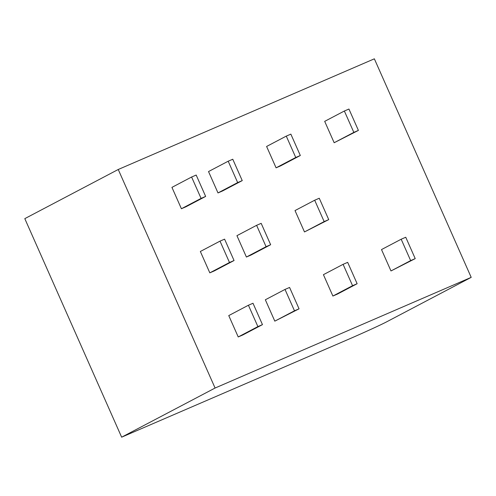 <?xml version="1.0" encoding="UTF-8"?>
<svg xmlns="http://www.w3.org/2000/svg" width="496" height="496" viewBox="0 0 496 496"><rect width="100%" height="100%" fill="white"/><g stroke="black" fill="none" stroke-linecap="round" stroke-linejoin="round"><path stroke-width="0.74" d="M52.991 282.261L121.644 437.181L215.084 388.033L118.24 169.489L24.8 218.637L52.991 282.261M118.24 169.489L374.356 58.819L471.2 277.363L386.446 321.941A33.474 0.837 156.1 0 1 347.312 339.822L121.644 437.181M471.2 277.363L215.084 388.033M344.36 111.017L324.688 121.359L334.161 142.73L358.403 130.405L348.936 109.039L344.36 111.017L353.834 132.382L358.403 130.405M334.161 142.73L353.834 132.382M286.279 136.115L266.606 146.463L276.08 167.828L280.649 165.856L300.322 155.508L290.854 134.137L286.279 136.115L295.746 157.48L300.322 155.508M276.08 167.828L295.746 157.48M228.197 161.212L208.525 171.56L217.992 192.932L222.568 190.954L242.24 180.606L232.767 159.235L228.197 161.212L237.665 182.584L242.24 180.606M217.992 192.932L237.665 182.584M191.605 177.022L171.938 187.37L181.406 208.742L185.981 206.764L205.648 196.416L196.18 175.045L191.605 177.022L201.078 198.394L205.648 196.416M181.406 208.742L201.078 198.394M314.687 200.223L295.015 210.571L304.482 231.936L328.73 219.616L319.263 198.245L314.687 200.223L324.155 221.588L328.73 219.616M304.482 231.936L324.155 221.588M256.606 225.32L236.933 235.668L246.4 257.033L250.976 255.062L270.649 244.714L261.175 223.343L256.606 225.32L266.073 246.692L270.649 244.714M246.4 257.033L266.073 246.692M220.013 241.13L200.347 251.478L209.814 272.843L214.39 270.872L234.056 260.524L224.589 239.153L220.013 241.13L229.487 262.502L234.056 260.524M209.814 272.843L229.487 262.502M401.177 239.227L381.505 249.575L390.978 270.946L415.22 258.621L405.753 237.255L401.177 239.227L410.651 260.598L415.22 258.621M390.978 270.946L410.651 260.598M343.096 264.331L323.423 274.672L332.89 296.044L337.466 294.066L357.139 283.718L347.671 262.353L343.096 264.331L352.563 285.696L357.139 283.718M332.89 296.044L352.563 285.696M285.014 289.428L265.341 299.776L274.809 321.141L299.057 308.822L289.583 287.451L285.014 289.428L294.481 310.794L299.057 308.822M274.809 321.141L294.481 310.794M248.422 305.238L228.755 315.586L238.223 336.951L242.798 334.98L262.465 324.632L252.997 303.261L248.422 305.238L257.895 326.604L262.465 324.632M238.223 336.951L257.895 326.604"/></g></svg>
